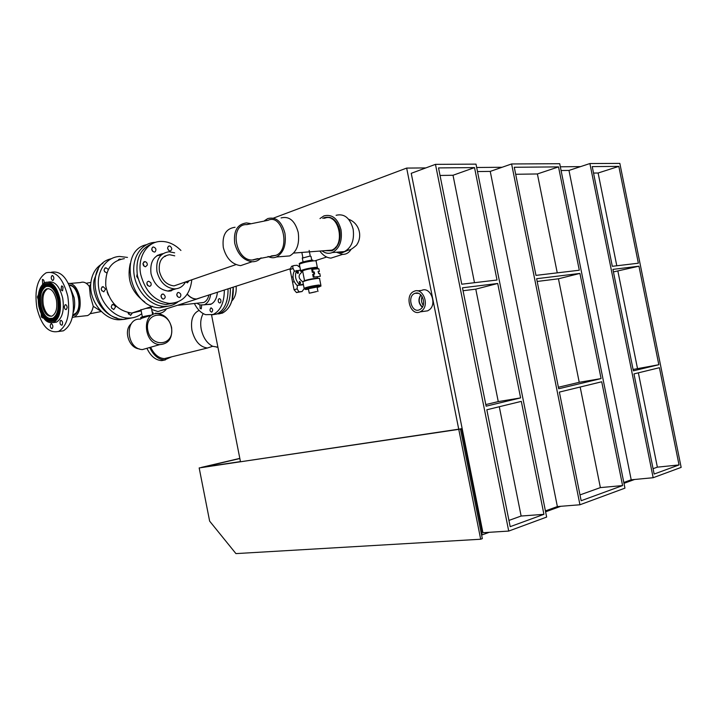 <?xml version="1.0" encoding="UTF-8"?>
<svg xmlns="http://www.w3.org/2000/svg" width="717" height="717" viewBox="0 0 717 717"><rect width="100%" height="100%" fill="white"/><g stroke="black" fill="none" stroke-linecap="round" stroke-linejoin="round"><path stroke-width="1.08" d="M422.116 296.542C420.978 299.634 421.336 302.529 423.191 305.218M422.438 306.984C418.692 303.425 418.199 299.437 420.96 295.037M211.56 314.978L240.491 461.784L458.763 429.358L406.656 168.083L425.826 167.921M462.133 428.488L458.763 429.358L480.677 539.238L235.938 553.605L209.633 521.125L199.174 467.932L460.448 428.927L482.326 538.628L480.677 539.238M273.455 218.12L406.656 168.083M476.68 167.491L502.061 167.276M560.336 166.792L580.564 166.622M217.905 347.198L212.671 346.284C206.971 343.318 203.153 337.671 201.235 329.345C200.115 323.098 200.769 317.855 203.216 313.616M171.695 356.815L164.543 359.916C158.367 359.513 153.42 355.372 149.719 347.485M168.594 357.577L164.399 358.617C158.69 358.258 154.11 354.458 150.633 347.225M165.421 359.88L161.719 360.615C155.553 360.221 150.624 356.116 146.922 348.292M212.671 346.284L207.428 348.014C199.909 347.019 194.746 341.122 191.941 330.313C190.48 319.988 192.873 313.356 199.12 310.407M231.887 300.907C235.149 297.51 236.565 292.617 236.153 286.217M218.631 313.956L222.584 313.006C230.121 308.803 233.652 300.19 233.168 287.176M213.648 314.422L219.644 313.562C227.083 309.439 230.641 300.952 230.336 288.091M226.922 300.522L226.68 301.373M420.754 294.821C417.921 299.401 418.432 303.533 422.286 307.235M424.365 311.286L427.708 310.82L429.635 309.583C437.298 303.47 430.146 286.217 421.721 290.385L417.599 290.878M421.04 308.749C426.902 304.044 421.775 290.663 415.143 293.298C406.476 295.754 411.854 314.189 419.902 309.547L421.04 308.749M422.08 310.631L420.162 311.877C410.357 316.609 404.065 295.001 414.139 291.299C422.573 287.114 429.752 304.483 422.08 310.631M239.819 458.387L201.387 467.403L240.455 461.596L199.174 467.932M239.845 458.53L203.117 467.152L239.845 458.53M482.021 531.145L480.883 531.387L482.021 531.145L461.748 429.519L460.457 428.936M461.748 429.519L462.313 429.375M489.254 532.31L482.174 534.882L481.466 531.342M634.563 479.485L623.978 483.33M560.828 506.292L545.601 511.821M482.174 534.882L481.591 534.918M589.894 163.548L653.16 477.719L681.15 467.385L619.838 163.395L589.894 163.548L568.975 170.422L631.202 479.798L653.16 477.719M633.98 373.907L659.425 367.704L679.035 464.948L654.146 474.045L633.98 373.907M612.927 269.377L638.955 266.195L658.824 364.72L633.362 370.832L612.927 269.377M618.825 166.38L638.354 263.211L612.309 266.303L592.233 166.604L618.825 166.38L598.112 173.003L616.799 265.774M486.834 409.774L510.19 526.663L543.925 514.331L521.313 401.368L486.834 409.774M461.757 284.21L497.024 280.015L474.529 167.608L438.526 167.912L461.757 284.21M435.47 164.354L476.007 164.139L546.65 517.065L508.72 531.073L435.47 164.354L411.235 173.317L482.926 532.713L508.72 531.073M497.715 283.475L462.465 287.795L486.117 406.18L520.614 397.899L497.715 283.475L475.783 289.148L463.057 290.743M633.084 369.461L658.824 364.72M537.185 281.458L558.444 278.796L579.936 273.419L536.63 278.716L558.704 388.757L601.079 378.585L579.228 382.295L558.4 387.261M559.368 392.091L601.715 381.776L622.589 485.579L581.155 500.726L559.368 392.091M485.794 404.576L498.261 401.601L520.614 397.899M535.966 275.382L579.3 270.228L558.525 166.891L514.277 167.267L535.966 275.382M638.955 266.195L613.438 271.904M440.032 175.459L453.019 175.262L474.493 282.695M508.936 520.417L521.134 516.034L543.925 514.331M499.292 406.736L521.134 516.034M475.783 289.148L498.261 401.601M453.019 175.262L474.529 167.608M511.597 163.96L579.945 504.768L624.946 488.143L559.717 163.709L511.597 163.96L490.24 171.399L557.369 506.569L579.945 504.768M579.936 273.419L601.079 378.585M490.24 171.399L477.495 171.551M545.413 510.898L557.369 506.569M515.684 174.285L537.392 173.953L557.252 272.854M579.99 494.918L600.371 487.605L622.589 485.579M580.17 387.028L600.371 487.605M558.444 278.796L579.228 382.295M537.392 173.953L558.525 166.891M638.363 372.84L657.364 467.152L679.035 464.948M568.975 170.422L561.088 170.521M623.808 482.478L631.202 479.798M593.533 173.075L598.112 173.003M653.062 468.694L657.364 467.152M617.92 271.34L637.476 368.413M208.925 294.992C207.993 298.89 206.245 301.391 203.682 302.493L200.868 302.798M178.399 305.281L184.923 302.87M201.773 297.295L196.521 299.132C193.052 299.07 189.951 297.412 187.227 294.167M151.663 309.475L157.982 311.554L162.84 309.986M217.412 292.258C216.749 298.55 214.5 302.583 210.664 304.349L206.541 304.564M210.26 304.151L210.825 304.277M218.318 299.625L219.088 298.711C220.558 298.783 221.141 299.903 220.827 302.063L220.056 302.968C218.586 302.897 218.013 301.785 218.318 299.625M210.906 307.934C212.859 308.758 213.164 310.165 211.811 312.164L211.748 312.191C209.794 311.348 209.489 309.941 210.843 307.952L210.906 307.934M201.665 305.263L201.271 308.839L200.168 308.525L199.909 304.958L204.237 304.824C207.634 303.309 209.785 299.84 210.69 294.427M228.042 288.834C228.185 301.83 224.457 310.228 216.839 314.037L212.259 314.79M194.361 303.506C197.345 309.377 201.119 313.105 205.689 314.691L213.128 314.485C220.531 310.82 224.269 302.664 224.34 290.026M196.861 303.237L199.9 304.949M336.103 215.297C344.303 213.334 349.986 217.932 353.131 229.073C354.548 240.087 351.635 247.589 344.411 251.586L338.433 252.061M338.8 252.034L342.027 252.796L348.838 249.91M319.988 218.551L323.967 215.88C332.159 213.908 337.85 218.542 341.023 229.807C342.457 240.93 339.562 248.512 332.338 252.545C328.789 253.917 325.348 253.361 322.023 250.887M351.034 249.408C348.991 252.76 346.177 254.427 342.601 254.392L336.407 252.223M322.784 218.407L324.371 217.618C331.774 215.871 336.909 220.074 339.768 230.238C341.068 240.267 338.46 247.123 331.953 250.798L324.819 250.672M336.694 256.283L330.976 258.111C326.844 257.86 323.116 255.503 319.818 251.058M334.445 249.292L333.844 248.924M332.025 218.972L332.58 218.533M333.602 220.074L334.167 219.716M335.87 247.921L335.269 247.643M336.676 222.602L335.959 222.584M268.068 256.471C270.874 257.959 273.67 258.129 276.466 256.973C283.636 252.778 286.45 244.855 284.918 233.195C281.647 221.392 275.928 216.525 267.773 218.568L264.528 220.675M271.322 255.942L275.911 255.342C291.021 249.982 282.65 213.119 268.033 220.307L246.809 224.609C229.261 223.74 234.934 260.63 252.241 260.02L257.708 258.604M276.466 256.973L289.695 255.924C296.883 251.766 299.715 243.923 298.209 232.389C294.956 220.719 289.247 215.898 281.073 217.932M261.051 257.833C258.64 260.549 255.646 261.848 252.079 261.732C243.439 260.414 237.65 254.266 234.728 243.305C233.357 230.982 237.273 224.188 246.478 222.915L250.314 223.525M248.27 263.031L240.589 265.648C231.967 264.367 226.205 258.308 223.31 247.473C221.965 235.293 225.882 228.553 235.068 227.262M273.858 255.593L275.364 255.557M255.521 259.142L253.37 259.993M70.463 283.412L80.546 282.543C83.638 281.405 86.587 282.731 89.392 286.531L90.324 296.031L93.264 306.293C92.314 311.133 90.432 314.225 87.617 315.57L84.445 315.91M68.348 283.349C73.636 283.224 77.418 287.795 79.704 297.053C81.129 307.181 79.336 313.84 74.308 317.031L72.318 317.479M90.772 283.95L89.392 286.531M93.264 306.293L101.339 311.519L90.064 313.732M69.101 284.909C73.672 285.258 76.916 289.417 78.834 297.376C80.125 306.517 78.503 312.54 73.968 315.444L72.695 315.812M75.07 289.13L75.276 288.655M75.885 290.385L76.092 289.901M43.235 317.64L42.823 318.007L41.353 316.968L41.21 314.001M51.525 328.574C50.029 327.006 49.867 325.419 51.041 323.815L51.615 323.806C53.112 325.375 53.273 326.961 52.099 328.565L51.525 328.574M62.236 324.9L61.841 325.222C60.12 324.774 59.628 323.286 60.371 320.75L60.766 320.418C62.487 320.875 62.979 322.372 62.236 324.9M67.12 307.656L66.26 309.574C65.139 309.681 64.503 308.704 64.342 306.652L65.202 304.725C66.323 304.617 66.959 305.594 67.12 307.656M63.087 287.024L62.576 290.86L61.053 289.82L61.563 285.993L63.087 287.024M52.583 275.552C54.116 277.12 54.268 278.734 53.031 280.41L52.484 280.428C50.961 278.85 50.808 277.237 52.045 275.57L52.583 275.552M42.662 284.174L42.428 279.478C43.674 279.505 44.257 280.652 44.185 282.919M38.109 299.312L37.445 296.963L38.261 295.063M36.881 307.907C41.407 325.832 48.675 333.656 58.669 331.379C67.264 325.823 70.311 314.136 67.801 296.327C63.159 278.393 55.953 270.551 46.175 272.792C37.401 278.465 34.308 290.17 36.881 307.907M51.391 272.236C61.035 270.515 68.088 278.393 72.56 295.879C75.052 313.625 71.996 325.276 63.374 330.824L58.355 331.523M57.781 299.285C59.17 309.09 57.494 315.525 52.753 318.608C47.295 319.854 43.307 315.534 40.806 305.657C39.39 295.879 41.084 289.435 45.879 286.325C51.274 285.079 55.236 289.399 57.781 299.285M58.355 299.07C55.639 288.53 51.418 283.923 45.664 285.249C40.555 288.566 38.745 295.44 40.251 305.863C42.921 316.394 47.17 320.992 52.995 319.665C58.05 316.385 59.834 309.52 58.355 299.07M40.941 305.603C43.405 315.319 47.322 319.567 52.7 318.339C57.36 315.31 59 308.982 57.638 299.339C55.137 289.623 51.239 285.366 45.933 286.594C41.219 289.65 39.552 295.987 40.941 305.603M40.116 305.917C38.584 295.323 40.421 288.351 45.61 284.981C51.445 283.636 55.747 288.315 58.498 299.016C60.004 309.627 58.194 316.6 53.058 319.934C47.143 321.279 42.832 316.609 40.116 305.917M42.142 305.155C40.959 296.946 42.384 291.541 46.399 288.933C50.925 287.893 54.259 291.514 56.383 299.805C57.557 308.032 56.15 313.437 52.171 316.018C47.591 317.057 44.248 313.437 42.142 305.155M59.072 298.801C56.15 287.445 51.588 282.48 45.404 283.905C39.892 287.481 37.947 294.884 39.569 306.123C42.446 317.47 47.026 322.426 53.3 320.992C58.749 317.461 60.667 310.067 59.072 298.801M51.525 316.242C47.654 315.588 44.92 311.85 43.325 305.039C42.151 296.838 43.567 291.434 47.591 288.826L48.272 288.601M39.435 306.177C37.786 294.777 39.758 287.266 45.35 283.636C51.624 282.193 56.249 287.23 59.215 298.747C60.837 310.174 58.884 317.676 53.363 321.261C46.99 322.713 42.348 317.685 39.435 306.177M38.817 306.401C37.06 294.284 39.157 286.289 45.108 282.426C51.794 280.894 56.706 286.253 59.861 298.505C61.581 310.658 59.511 318.644 53.641 322.453C46.856 323.994 41.918 318.653 38.817 306.401M48.451 282.005C54.976 281.001 59.726 286.406 62.72 298.227C64.44 310.362 62.361 318.33 56.482 322.13L53.228 322.614M70.383 288.019L74.093 297.51C75.115 303.139 74.828 308.14 73.224 312.531M98.31 268.974L94.061 279.997C91.238 295.798 102.728 314.611 117.014 318.016M127.267 318.366L128.352 318.106M111.063 258.783C82.84 264.94 94.832 320.257 124.193 319.37L119.273 319.8C103.221 320.015 87.734 299.106 91.086 281.136C92.556 272.827 96.481 266.894 102.854 263.345M127.751 318.258L124.22 319.361M140.998 309.914L145.927 308.409L151.341 307.835L152.685 314.655M169.337 305.953L159.9 307.736C130.046 308.418 117.66 250.627 146.393 244.712M177.897 301.947C173.899 305.057 169.311 306.535 164.112 306.365C150.355 305.953 136.302 291.201 134.061 274.324C131.641 257.439 141.599 242.776 155.186 242.337L155.616 242.319M137.153 274.154L136.705 276.421L138.076 278.501M147.021 294.857L149.593 297.376M141.742 313.705C137.781 316.753 133.228 318.214 128.092 318.097C114.523 317.801 100.747 303.721 98.623 287.481C96.329 271.25 106.215 257.027 119.622 256.462L127.483 257.421M118.35 259.939L120.653 259.195M106.833 272.917L106.725 272.917C103.606 271.286 103.32 269.556 105.883 267.737L108.276 269.422M105.65 289.032L103.777 291.846C100.667 290.125 100.434 288.386 103.078 286.621L105.65 289.032M115.688 306.724L113.761 309.556C110.714 307.772 110.535 306.034 113.205 304.349L115.688 306.724M132.484 312.845L130.557 315.417L128.11 312.603M107.156 291.962L108.357 295.117M128.092 318.097L124.193 319.37L133.398 317.622M104.082 270.309L104.709 271.833M101.169 289.059L101.859 290.824M111.252 306.768L111.861 308.471M128.119 312.818L128.585 314.154M124.346 258.649C111.207 260.809 105.023 269.924 105.784 286.02C109.414 302.108 118.099 311.115 131.838 313.051L141.186 310.864M144.78 301.974C131.48 292.276 126.64 279.46 130.27 263.524M171.39 327.454C175.172 345.504 151.43 348.883 147.819 330.412C144.18 311.94 168.065 309.35 171.39 327.454M171.605 327.535C169.436 319.235 164.802 314.593 157.695 313.616C141.339 312.056 143.418 344.035 159.783 344.608C168.656 343.945 172.591 338.254 171.605 327.535M140.433 319.137C124.175 317.676 126.165 349.071 142.423 349.582L149.495 347.557M140.738 317.765L140.693 317.523C142.692 316.618 146.367 315.794 151.726 315.059L140.89 318.536M139.322 348.892C128.836 348.211 123.091 330.08 131.372 323.681M160.769 254.929L157.695 255.198M176.006 288.808L168.558 291.129C159.712 290.026 153.868 284.201 151.018 273.67C149.745 262.037 153.707 255.369 162.884 253.666M171.058 290.941L173.693 289.085M189.145 280.697L187.406 282.839L185.703 281.889M177.556 296.677L176.758 294.355M177.61 292.706L178.56 292.428C180.962 293.468 181.473 295.054 180.084 297.205L179.116 297.483C176.714 296.435 176.212 294.848 177.61 292.706M161.881 298.397L160.993 295.852M163.449 294.122C165.797 296.273 165.779 297.931 163.377 299.114L162.777 298.998C160.429 296.856 160.447 295.198 162.84 294.006L163.449 294.122M147.021 284.434L147.845 285.733L146.877 283.081M150.794 282.659C151.583 284.766 151.09 286.011 149.342 286.397L147.272 284.981C146.483 282.883 146.967 281.638 148.715 281.243L150.794 282.659M147.326 265.003L145.551 266.751C143.866 266.446 143.015 265.308 143.015 263.345L144.78 261.606C146.474 261.902 147.326 263.031 147.326 265.003M144.027 266.106L142.997 263.498M155.132 251.828L154.298 252.079C151.717 251.067 151.153 249.453 152.604 247.231L153.42 246.98C156.01 247.983 156.575 249.597 155.132 251.828M152.694 251.389L151.717 248.969M169.373 250.851C167.106 248.808 167.07 247.177 169.257 245.958L170.028 246.101C172.286 248.154 172.322 249.785 170.126 250.995L169.373 250.851M168.468 250.215L167.59 248.028M174.814 302.924L166.057 304.501C151.628 302.556 142.091 292.966 137.431 275.749C135.271 259.16 140.326 248.423 152.604 243.547M180.926 250.457C174.831 244.327 168.11 241.315 160.76 241.432C146.976 241.566 137.09 257.457 140.747 274.53C145.417 291.81 154.971 301.436 169.418 303.408C182.566 302.762 190.032 294.884 191.824 279.782M170.144 290.295L168.755 291.129M169.373 291.12L170.987 290.009L169.373 291.12M164.48 256.274L164.946 256.498M165.269 256.381L164.74 256.121L165.277 256.372M143.947 265.129L143.776 265.846M174.742 255.835L169.642 254.723C161.782 255.906 158.376 261.454 159.416 271.358C161.8 280.15 166.658 284.999 174.016 285.904L180.559 283.654M174.643 252.832L169.087 251.757C159.757 253.182 155.714 259.787 156.96 271.564C159.783 282.005 165.564 287.786 174.294 288.879C179.259 288.852 183.005 286.54 185.524 281.942M165.582 256.256L164.928 256.005M160.043 255.207L156.871 255.709M170.099 291.075L172.994 289.327M187.298 294.069C189.996 297.286 193.061 298.926 196.503 298.998L201.36 297.43M343.228 251.685L342.484 252.196M335.906 222.521L336.838 222.844M337.976 226.178L338.756 226.68M326.531 250.538L331.729 250.134C346.078 245.142 338.442 211.856 324.46 218.326M72.82 315.139L76.262 312.791C82.419 305.612 77.14 284.774 69.388 285.545M152.918 314.548L152.99 312.245L152.121 311.787M152.255 312.487L152.99 312.245M166.55 308.794C164.471 311.778 161.684 313.329 158.188 313.446L155.517 313.15L155.437 313.759M155.455 313.598L156.019 313.67M158.385 313.661L160.662 313.114M311.904 261.006L310.99 256.39L309.681 256.139L302.314 258.12M304.196 288.637L302.063 291.514L298.899 291.828L297.161 288.852L297.358 285.393M293.37 265.738L291.577 266.321L290.062 269.502L294.078 289.776L296.471 292.554L302.063 291.514M294.445 271.169L293.136 268.517C292.446 266.832 292.733 265.837 293.979 265.541L297.089 265.281L299.984 267.414M294.248 281.673L292.859 282.104M292.993 276.762L291.873 277.12M303.425 284.766L297.026 285.429L303.327 284.282M300.522 270.103L294.221 271.241C291.998 276.278 292.93 281.01 297.026 285.429M314.136 274.082L313.437 272.236L312.289 272.335L314.279 271.967L314.602 274.037L312.702 274.396L313.257 277.192L320.338 276.314L319.791 273.536L318.653 273.643L318.339 271.582L319.379 271.483L317.954 271.797M296.677 270.461C294.454 275.507 295.395 280.239 299.491 284.676M299.348 281.664L299.823 281.44L300.62 282.937L299.858 283.833L299.348 281.664M298.442 271.913L298.075 273.527L297.259 273.043L297.546 271.178L298.066 271.438L298.442 271.913L296.91 272.406M319.379 271.483L318.832 268.705L312.585 269.278L313.132 272.075M312.289 272.335L311.743 269.547L312.585 269.278M313.544 274.136L314.1 276.932M313.257 277.192L320.338 276.314M301.633 272.424C297.922 275.373 298.299 278.501 302.771 281.808M315.847 291.765L310.452 292.993L315.847 291.765M303.067 273.213L304.259 279.218M302.637 271.169L302.601 270.874C304.922 269.807 308.624 268.938 313.705 268.292L315.722 268.992M316.69 291.523L309.26 293.199L316.69 291.523M308.382 288.745L317.066 287.015L317.945 291.469M219.447 313.643L221.526 313.204M232.057 300.056L233.195 287.167M299.186 291.828L296.775 292.554M297.161 288.852L294.078 289.776M293.136 268.517L290.062 269.502M312.746 260.083C307.001 260.504 296.65 263.498 300.871 263.498M317.344 267.405L316.125 261.293C316.627 260.836 315.794 260.692 313.625 260.854C307.091 261.669 302.332 262.789 299.356 264.206L299.437 264.618M314.189 271.967L313.347 272.236M300.62 282.937L299.186 283.376M300.504 283.323L299.428 283.645M298.182 271.573L296.856 271.985M300.808 263.524C299.41 263.211 298.917 263.435 299.356 264.206L300.647 270.739C303.632 269.359 308.391 268.257 314.924 267.414C317.093 267.235 317.918 267.36 317.416 267.8C316.403 268.355 319.836 267.961 314.727 267.961C317.64 267.764 317.981 268.086 315.722 268.956M302.735 271.546C296.488 271.958 307.952 268.525 314.7 267.97C306.975 268.543 298.783 272.11 300.647 270.739M319.101 278.375L316.806 278.106M316.708 278.115C308.606 279.307 304.107 280.455 303.201 281.548M308.471 289.22L307.53 289.336C300.181 290.188 311.079 286.917 317.927 286.235C321.225 285.975 320.965 286.397 317.156 287.49M304.358 288.655L304.125 288.297C307.136 287.024 311.895 285.94 318.42 285.034L320.893 285.303C319.899 286.173 323.125 286.137 317.99 286.208L307.692 288.216C304.958 289.094 303.766 289.121 304.125 288.297L302.906 282.122M320.822 284.963L319.594 278.788C320.105 278.375 319.28 278.277 317.12 278.474C310.595 279.352 305.827 280.446 302.834 281.763L303.148 281.575M216.803 347.252L217.869 346.992M164.543 359.916L161.719 360.615M207.428 348.014L164.399 358.617M233.249 287.15C233.742 300.495 230.023 309.179 222.1 313.212M222.584 313.006L219.644 313.562M418.316 293.325L415.143 293.298M427.708 310.82L420.162 311.877M203.682 302.493L178.551 305.245M196.521 299.132L157.982 311.554M219.088 298.711L219.563 298.666M210.843 307.952L211.3 307.898M213.128 314.485L216.839 314.037M211.354 304.026L204.237 304.824M341.516 251.819L342.466 252.492L342.027 252.796M348.641 219.277C359.342 223.095 362.954 236.485 356.421 245.286C347.987 252.644 348.435 249.032 347.207 249.919M334.032 220.442L334.579 220.101M332.338 252.545L344.411 251.586M342.601 254.392L330.976 258.111M330.071 217.385L324.371 217.618M335.565 222.073L336.076 221.768M335.708 247.15L336.237 247.49M252.241 260.02L275.911 255.342M252.079 261.732L240.589 265.648M90.916 282.417L86.157 283.269M74.308 317.031L87.617 315.57M70.508 285.034L69.208 285.142M61.223 320.374L60.766 320.418M65.677 304.68L65.202 304.725M62.038 285.949L61.563 285.993M52.52 275.534L52.045 275.57M42.886 279.442L42.428 279.478M63.374 330.824L58.669 331.379M52.7 318.339L48.98 318.438M45.879 286.325L49.796 286.316M45.61 284.981L49.858 284.972M52.995 319.665L48.971 319.773M46.399 288.933L47.591 288.826M45.35 283.636L49.921 283.636M53.3 320.992L48.971 321.117M53.641 322.453L56.482 322.13M119.273 319.8L121.397 319.11M142.36 316.878L140.926 309.556M159.9 307.736L164.112 306.365M119.793 259.043L118.762 259.455M105.883 267.737L104.781 268.167M103.078 286.621L101.913 287.051M113.205 304.349L112.031 304.761M152.506 306.24L145.927 308.409M141.016 310.031L131.838 313.051M159.783 344.608L142.423 349.582M140.693 317.523L140.953 318.868M178.56 292.428L177.502 292.787M162.84 294.006L161.728 294.382M148.715 281.243L147.585 281.647M144.78 261.606L143.696 262.019M153.42 246.98L152.398 247.383M169.257 245.958L168.28 246.334M169.418 303.408L166.057 304.501M167.823 291.084L174.294 288.879M326.674 257.036L315.435 260.656M299.661 265.747L298.81 266.016M289.973 268.866L196.503 298.998M331.729 250.134L293.638 253.074M174.016 285.904L236.01 264.591M73.806 314.835L72.865 314.933M157.677 313.607L158.188 313.446M310.282 256.112L309.152 250.43M302.861 257.591L301.839 252.438M298.899 291.828L296.471 292.554M302.269 257.896L303.183 262.53M314.584 260.791L315.803 260.827M313.437 272.236L314.279 271.967M317.317 277.013L317.595 278.429M302.601 270.874L304.6 280.974M309.26 293.199L308.346 288.566"/></g></svg>
